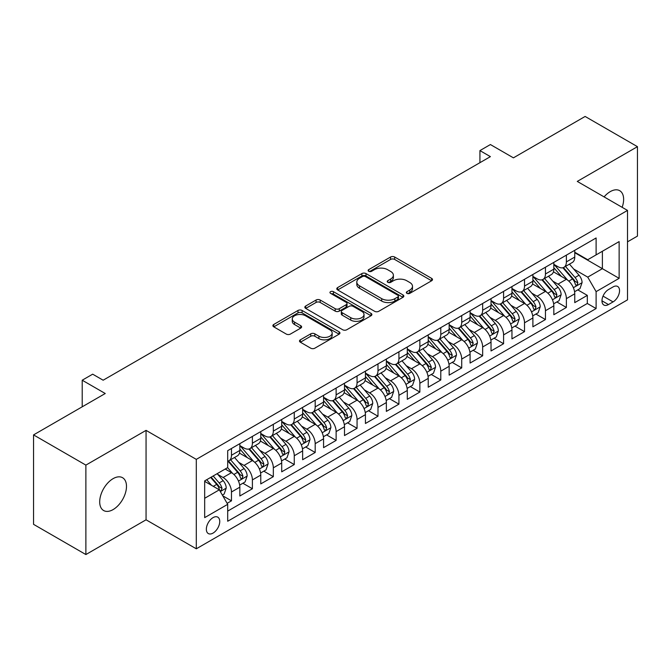 <?xml version="1.0" encoding="UTF-8"?>
<svg xmlns="http://www.w3.org/2000/svg" width="671" height="671" viewBox="0 0 671 671"><rect width="100%" height="100%" fill="white"/><g stroke="black" fill="none" stroke-linecap="round" stroke-linejoin="round"><path stroke-width="1.01" d="M406.936 293.361A2.038 1.174 0 0 0 409.813 293.361L431.646 280.755A2.902 1.677 0 0 0 432.493 279.564A2.902 1.677 0 0 0 431.646 278.381L394.665 257.027A2.902 1.677 0 0 0 390.556 257.027L368.723 269.633A2.038 1.174 0 0 0 368.127 270.463A2.038 1.174 0 0 0 368.723 271.294A2.038 1.174 0 0 0 371.6 271.294L374.426 269.658A9.302 5.368 0 0 1 387.57 269.658L390.656 271.445A9.302 5.368 0 0 1 393.382 275.236A9.302 5.368 0 0 1 390.656 279.035L387.83 280.663A2.038 1.174 0 0 0 387.234 281.493A2.038 1.174 0 0 0 387.83 282.323A2.038 1.174 0 0 0 390.707 282.323L393.533 280.696A9.302 5.368 0 0 1 406.685 280.696L409.763 282.474A9.302 5.368 0 0 1 412.489 286.265A9.302 5.368 0 0 1 409.763 290.065L406.936 291.7A2.038 1.174 0 0 0 406.341 292.531A2.038 1.174 0 0 0 406.936 293.361L406.936 291.7M113.097 509.591A18.947 10.937 120 0 0 125.469 492.891A18.947 10.937 120 0 0 122.567 477.71A18.947 10.937 120 0 0 113.097 478.649A18.947 10.937 120 0 0 100.717 495.341A18.947 10.937 120 0 0 103.619 510.522A18.947 10.937 120 0 0 113.097 509.591M622.143 207.322A18.947 10.937 120 0 0 619.71 190.69A18.947 10.937 120 0 0 610.241 191.629A18.947 10.937 120 0 0 604.093 196.897M213.042 533.093A9.469 5.469 120 0 0 219.232 524.747A9.469 5.469 120 0 0 217.781 517.156A9.469 5.469 120 0 0 213.042 517.626A9.469 5.469 120 0 0 206.861 525.972A9.469 5.469 120 0 0 208.312 533.562A9.469 5.469 120 0 0 213.042 533.093M300.356 339.828A2.902 1.677 0 0 0 299.501 341.011A2.902 1.677 0 0 0 300.356 342.202L310.732 348.19A2.902 1.677 0 0 0 314.842 348.19L339.081 334.192A2.902 1.677 0 0 0 339.937 333.009A2.902 1.677 0 0 0 339.081 331.818L302.101 310.472A2.902 1.677 0 0 0 297.991 310.472L273.743 324.47A2.902 1.677 0 0 0 272.896 325.653A2.902 1.677 0 0 0 273.743 326.836L286.282 334.074A2.902 1.677 0 0 0 290.392 334.074L300.767 328.085A2.902 1.677 0 0 0 301.615 326.894A2.902 1.677 0 0 0 300.767 325.712L294.552 322.122A7.775 4.487 0 0 1 292.271 318.951A7.775 4.487 0 0 1 297.068 314.808A7.775 4.487 0 0 1 305.54 315.781L329.889 329.83A7.775 4.487 0 0 1 332.162 333.009A7.775 4.487 0 0 1 327.364 337.152A7.775 4.487 0 0 1 318.893 336.179L314.842 333.839A2.902 1.677 0 0 0 310.732 333.839L300.356 339.828L300.356 342.202M627.511 241.837L637.45 236.1L637.45 146.664L585.12 116.452L513.424 157.844L490.4 144.55L479.933 150.598L490.4 156.637L103.149 380.214L92.682 374.175L82.214 380.214L82.214 406.802M85.88 465.112L85.88 554.548L146.06 519.799L146.06 430.371L85.88 465.112L33.55 434.9L105.246 393.508L82.214 380.214M146.06 430.371L196.301 459.375L627.511 210.417L627.511 299.853L196.301 548.803L196.301 459.375M637.45 146.664L577.27 181.413L627.511 210.417M374.628 311.302A2.902 1.677 0 0 0 378.738 311.302L402.986 297.303A2.902 1.677 0 0 0 403.833 296.112A2.902 1.677 0 0 0 402.986 294.93L365.997 273.575A2.902 1.677 0 0 0 361.887 273.575L337.647 287.574A2.902 1.677 0 0 0 336.792 288.756A2.902 1.677 0 0 0 337.647 289.947L374.628 311.302M331.373 293.797A2.038 1.174 0 0 1 333.437 294.083L333.437 291.667L371.029 313.374A2.902 1.677 0 0 1 371.885 314.565A2.902 1.677 0 0 1 371.029 315.747L346.79 329.746A2.902 1.677 0 0 1 342.68 329.746L305.699 308.392L305.699 306.018A2.902 1.677 0 0 0 304.844 307.209A2.902 1.677 0 0 0 305.699 308.392M305.699 306.018L316.075 300.029A2.902 1.677 0 0 1 320.184 300.029L335.181 308.685A2.902 1.677 0 0 0 339.291 308.685L346.169 304.718A2.902 1.677 0 0 0 347.024 303.527A2.902 1.677 0 0 0 346.169 302.344L330.56 293.328A2.038 1.174 0 0 1 329.964 292.497A2.038 1.174 0 0 1 331.214 291.415A2.038 1.174 0 0 1 333.437 291.667M85.88 554.548L33.55 524.336L33.55 434.9M227.125 503.334L231.47 500.826L222.78 495.81M217.84 474.464L223.091 477.5A11.843 6.836 60 0 1 231.47 492.002L239.841 487.171L239.841 495.995L252.397 488.74L242.877 483.246M238.767 462.378L244.026 465.414A11.843 6.836 60 0 1 252.397 479.916L260.767 475.085L260.767 483.908L273.332 476.653L263.804 471.159M259.702 450.3L264.961 453.328A11.843 6.836 60 0 1 273.332 467.83L281.703 462.998L281.703 471.822L294.267 464.567L284.739 459.073M280.637 438.213L285.888 441.25A11.843 6.836 60 0 1 294.267 455.752L302.638 450.912L302.638 459.736L315.194 452.489L305.674 446.987M301.564 426.127L306.823 429.163A11.843 6.836 60 0 1 315.194 443.665L323.565 438.826L323.565 447.649L336.129 440.402L326.601 434.9M322.499 414.041L327.758 417.077A11.843 6.836 60 0 1 336.129 431.579L344.5 426.748L344.5 435.563L357.064 428.316L347.536 422.814M343.435 401.954L348.685 404.99A11.843 6.836 60 0 1 357.064 419.492L365.435 414.661L365.435 423.485L377.991 416.23L368.471 410.727M364.361 389.868L369.62 392.904A11.843 6.836 60 0 1 377.991 407.406L386.362 402.575L386.362 411.398L398.926 404.143L389.398 398.649M385.297 377.781L390.556 380.818A11.843 6.836 60 0 1 398.926 395.32L407.297 390.488L407.297 399.312L419.861 392.057L410.333 386.563M406.232 365.703L411.482 368.731A11.843 6.836 60 0 1 419.861 383.233L428.232 378.402L428.232 387.226L440.788 379.971L431.268 374.477M427.159 353.617L432.418 356.653A11.843 6.836 60 0 1 440.788 371.155L449.159 366.316L449.159 375.139L461.723 367.893L452.195 362.39M448.094 341.531L453.353 344.567A11.843 6.836 60 0 1 461.723 359.069L470.094 354.229L470.094 363.053L482.659 355.806L473.13 350.304M469.029 329.444L474.28 332.481A11.843 6.836 60 0 1 482.659 346.982L491.029 342.151L491.029 350.967L503.585 343.72L494.066 338.218M489.956 317.358L495.215 320.394A11.843 6.836 60 0 1 503.585 334.896L511.956 330.065L511.956 338.88L524.521 331.633L514.992 326.131M510.891 305.271L516.15 308.308A11.843 6.836 60 0 1 524.521 322.81L532.891 317.979L532.891 326.802L545.456 319.547L535.928 314.053M531.826 293.185L537.077 296.221A11.843 6.836 60 0 1 545.456 310.723L553.827 305.892L553.827 314.716L566.383 307.461L566.383 298.637A11.843 6.836 -120 0 0 558.012 284.135L552.753 281.107M556.863 301.967L566.383 307.461M239.841 487.171A11.843 6.836 -120 0 0 231.47 472.669L225.188 469.037M260.767 475.085A11.843 6.836 -120 0 0 252.397 460.583L239.455 453.11M281.703 462.998A11.843 6.836 -120 0 0 273.332 448.496L260.382 441.023M302.638 450.912A11.843 6.836 -120 0 0 294.267 436.41L281.317 428.937M323.565 438.826A11.843 6.836 -120 0 0 315.194 424.324L302.252 416.85M344.5 426.748A11.843 6.836 -120 0 0 336.129 412.237L323.179 404.764M365.435 414.661A11.843 6.836 -120 0 0 357.064 400.159L344.114 392.686M386.362 402.575A11.843 6.836 -120 0 0 377.991 388.073L365.049 380.6M407.297 390.488A11.843 6.836 -120 0 0 398.926 375.986L385.976 368.513M428.232 378.402A11.843 6.836 -120 0 0 419.861 363.9L406.911 356.427M449.159 366.316A11.843 6.836 -120 0 0 440.788 351.814L427.846 344.34M470.094 354.229A11.843 6.836 -120 0 0 461.723 339.727L448.773 332.254M491.029 342.151A11.843 6.836 -120 0 0 482.659 327.641L469.708 320.168M511.956 330.065A11.843 6.836 -120 0 0 503.585 315.563L490.644 308.09M532.891 317.979A11.843 6.836 -120 0 0 524.521 303.477L511.57 296.003M553.827 305.892A11.843 6.836 -120 0 0 545.456 291.39L532.506 283.917M613.068 286.92L608.463 289.578A9.176 5.301 120 0 0 602.466 297.664A9.176 5.301 120 0 0 603.866 305.02A9.176 5.301 120 0 0 608.463 304.559L613.068 301.9A9.176 5.301 120 0 0 619.056 293.814A9.176 5.301 120 0 0 617.655 286.467A9.176 5.301 120 0 0 613.068 286.92M204.672 498.285L219.325 489.83L227.695 504.332L227.695 521.25L596.108 308.551L596.108 291.633L587.737 277.131L573.688 269.021M227.695 504.332L204.672 517.626L204.672 480.889L227.695 467.595L227.695 450.669L596.108 237.97L596.108 254.888L619.132 241.594L619.132 278.339L596.108 291.633M239.841 445.594L244.026 448.01A11.843 6.836 60 0 0 249.947 448.597L258.318 443.766A11.843 6.836 -120 0 0 260.767 438.348L260.767 431.579M260.767 433.508L264.961 435.932A11.843 6.836 60 0 0 270.874 436.511L279.253 431.679A11.843 6.836 -120 0 0 281.703 426.261L281.703 419.492M281.703 421.43L285.888 423.846A11.843 6.836 60 0 0 291.81 424.433L300.18 419.593A11.843 6.836 -120 0 0 302.638 414.175L302.638 407.406M302.638 409.344L306.823 411.759A11.843 6.836 60 0 0 312.745 412.346L321.115 407.507A11.843 6.836 -120 0 0 323.565 402.088L323.565 395.32M323.565 397.257L327.758 399.673A11.843 6.836 60 0 0 333.672 400.26L342.051 395.429A11.843 6.836 -120 0 0 344.5 390.002L344.5 383.233M344.5 385.171L348.685 387.586A11.843 6.836 60 0 0 354.607 388.173L362.977 383.342A11.843 6.836 -120 0 0 365.435 377.916L365.435 371.147M365.435 373.084L369.62 375.5A11.843 6.836 60 0 0 375.542 376.087L383.913 371.256A11.843 6.836 -120 0 0 386.362 365.838L386.362 359.069M386.362 360.998L390.556 363.414A11.843 6.836 60 0 0 396.469 364.001L404.848 359.17A11.843 6.836 -120 0 0 407.297 353.751L407.297 346.982M407.297 348.912L411.482 351.336A11.843 6.836 60 0 0 417.404 351.914L425.775 347.083A11.843 6.836 -120 0 0 428.232 341.665L428.232 334.896M428.232 336.825L432.418 339.249A11.843 6.836 60 0 0 438.339 339.836L446.71 334.997A11.843 6.836 -120 0 0 449.159 329.578L449.159 322.81M449.159 324.747L453.353 327.163A11.843 6.836 60 0 0 459.266 327.75L467.645 322.91A11.843 6.836 -120 0 0 470.094 317.492L470.094 310.723M470.094 312.661L474.28 315.076A11.843 6.836 60 0 0 480.201 315.664L488.572 310.832A11.843 6.836 -120 0 0 491.029 305.406L491.029 298.637M491.029 300.574L495.215 302.99A11.843 6.836 60 0 0 501.136 303.577L509.507 298.746A11.843 6.836 -120 0 0 511.956 293.319L511.956 286.551M511.956 288.488L516.15 290.904A11.843 6.836 60 0 0 522.063 291.491L530.442 286.66A11.843 6.836 -120 0 0 532.891 281.241L532.891 274.473M532.891 276.402L537.077 278.817A11.843 6.836 60 0 0 542.998 279.404L551.369 274.573A11.843 6.836 -120 0 0 553.827 269.155L553.827 262.386M227.695 511.101L587.318 303.477L587.318 295.374L574.753 302.629L574.753 293.806A11.843 6.836 -120 0 0 566.383 279.304L553.441 271.83M553.827 264.315L558.012 266.731A11.843 6.836 -120 0 0 563.934 267.318A11.843 6.836 -120 0 0 566.383 261.9L566.383 255.131M563.934 267.318L572.304 262.487A11.843 6.836 -120 0 0 574.753 257.068L574.753 250.3M231.47 448.496L231.47 455.265A11.843 6.836 60 0 1 229.012 460.683A11.843 6.836 60 0 1 227.695 461.162M229.012 460.683L237.383 455.852A11.843 6.836 -120 0 0 239.841 450.434L239.841 443.665M252.397 436.41L252.397 443.179A11.843 6.836 60 0 1 249.947 448.597M273.332 424.324L273.332 431.092A11.843 6.836 60 0 1 270.874 436.511M294.267 412.237L294.267 419.006A11.843 6.836 60 0 1 291.81 424.433M315.194 400.159L315.194 406.92A11.843 6.836 60 0 1 312.745 412.346M336.129 388.073L336.129 394.842A11.843 6.836 60 0 1 333.672 400.26M357.064 375.986L357.064 382.755A11.843 6.836 60 0 1 354.607 388.173M377.991 363.9L377.991 370.669A11.843 6.836 60 0 1 375.542 376.087M398.926 351.814L398.926 358.582A11.843 6.836 60 0 1 396.469 364.001M419.861 339.727L419.861 346.496A11.843 6.836 60 0 1 417.404 351.914M440.788 327.641L440.788 334.41A11.843 6.836 60 0 1 438.339 339.836M461.723 315.563L461.723 322.323A11.843 6.836 60 0 1 459.266 327.75M482.659 303.477L482.659 310.245A11.843 6.836 60 0 1 480.201 315.664M503.585 291.39L503.585 298.159A11.843 6.836 60 0 1 501.136 303.577M524.521 279.304L524.521 286.072A11.843 6.836 60 0 1 522.063 291.491M545.456 267.217L545.456 273.986A11.843 6.836 60 0 1 542.998 279.404M545.456 310.723L545.456 319.547M524.521 322.81L524.521 331.633M503.585 334.896L503.585 343.72M482.659 346.982L482.659 355.806M461.723 359.069L461.723 367.893M440.788 371.155L440.788 379.971M419.861 383.233L419.861 392.057M398.926 395.32L398.926 404.143M377.991 407.406L377.991 416.23M357.064 419.492L357.064 428.316M336.129 431.579L336.129 440.402M315.194 443.665L315.194 452.489M294.267 455.752L294.267 464.567M273.332 467.83L273.332 476.653M252.397 479.916L252.397 488.74M231.47 492.002L231.47 500.826M219.325 489.83L204.672 481.367M587.737 277.131L602.39 268.668L602.39 251.264L619.132 241.594M574.753 252.715L619.132 278.339M574.753 252.229L587.737 259.727L596.108 254.888M146.06 519.799L196.301 548.803M479.933 150.598L479.933 162.684M577.79 289.88L587.318 295.374M587.318 303.477L596.108 308.551M407.75 293.646L409.763 292.481A9.302 5.368 0 0 0 412.489 288.689L412.489 286.265M393.382 275.236L393.382 277.651A9.302 5.368 0 0 1 390.656 281.451L388.643 282.608M431.604 280.772L394.665 259.442A2.902 1.677 0 0 0 390.556 259.442L369.536 271.579M402.944 297.32L365.997 275.991A2.902 1.677 0 0 0 361.887 275.991L337.681 289.973M397.844 296.943A2.038 1.174 0 0 0 398.44 296.112A2.038 1.174 0 0 0 397.844 295.282L365.385 276.544A2.038 1.174 0 0 0 362.508 276.544L359.53 278.264A9.302 5.368 0 0 0 356.804 282.055A9.302 5.368 0 0 0 359.53 285.854L381.715 298.662A9.302 5.368 0 0 0 394.867 298.662L397.844 296.943L397.844 299.367A2.038 1.174 0 0 0 398.44 298.536L398.44 296.112M356.804 282.055L356.804 284.479A9.302 5.368 0 0 0 359.53 288.27L359.53 285.854M397.844 299.367L394.867 301.086A9.302 5.368 0 0 1 381.715 301.086L359.53 288.27M305.733 308.417L316.075 302.445L316.075 300.029M347.024 303.527L347.024 305.942A2.902 1.677 0 0 1 346.169 307.133L339.291 311.109A2.902 1.677 0 0 1 335.181 311.109L320.184 302.445A2.902 1.677 0 0 0 316.075 302.445M333.437 294.083L370.996 315.773M350.74 317.677A7.775 4.487 0 0 0 359.211 318.65A7.775 4.487 0 0 0 364.009 314.498A7.775 4.487 0 0 0 361.736 311.327L353.156 306.379A2.902 1.677 0 0 0 349.046 306.379L342.168 310.346A2.902 1.677 0 0 0 341.313 311.537A2.902 1.677 0 0 0 342.168 312.72L350.74 317.677L350.74 320.092A7.775 4.487 0 0 0 359.211 321.065A7.775 4.487 0 0 0 364.009 316.922L364.009 314.498M341.313 311.537L341.313 313.953A2.902 1.677 0 0 0 342.168 315.144L342.168 312.72M350.74 320.092L342.168 315.144M332.162 333.009L332.162 335.425A7.775 4.487 0 0 1 327.364 339.568A7.775 4.487 0 0 1 318.893 338.595L314.842 336.255A2.902 1.677 0 0 0 310.732 336.255L300.39 342.227M292.271 318.951L292.271 321.367A7.775 4.487 0 0 0 294.552 324.538L294.552 322.122M300.725 328.111L294.552 324.538M339.081 331.818L339.081 334.192L302.101 312.887A2.902 1.677 0 0 0 297.991 312.887L273.785 326.861M574.577 291.734L579.987 288.605L582.084 282.566A7.842 4.529 -120 0 0 579.031 275.202L569.461 264.131M567.549 280.067L556.209 266.941A22.646 13.076 -120 0 0 553.827 264.449M561.325 276.385L554.984 269.037A18.796 10.853 -120 0 0 553.827 267.779M562.868 267.746L572.539 278.943A7.842 4.529 60 0 1 575.332 284.353L575.903 285.284L576.968 285.133L577.848 282.902A7.842 4.529 -120 0 0 575.047 277.5L565.485 266.421M563.43 267.561L573.831 279.597A3.992 2.307 60 0 1 574.837 281.166L577.848 282.902M553.65 303.82L559.06 300.692L561.149 294.653A7.842 4.529 -120 0 0 558.096 287.289L548.534 276.209M546.613 292.153L535.273 279.019A22.646 13.076 -120 0 0 532.891 276.536M540.398 288.471L534.049 281.124A18.796 10.853 -120 0 0 532.891 279.857M541.933 279.832L551.604 291.029A7.842 4.529 60 0 1 554.405 296.439L554.976 297.37L556.033 297.219L556.913 294.988A7.842 4.529 -120 0 0 554.12 289.578L544.558 278.507M542.503 279.648L552.896 291.684A3.992 2.307 60 0 1 553.902 293.244L556.913 294.988M532.715 315.907L538.125 312.778L540.222 306.739A7.842 4.529 -120 0 0 537.161 299.375L527.599 288.295M525.687 304.24L514.338 291.105A22.646 13.076 -120 0 0 511.956 288.614M519.463 300.558L513.122 293.21A18.796 10.853 -120 0 0 511.956 291.944M520.998 291.919L530.677 303.116A7.842 4.529 60 0 1 533.47 308.526L534.041 309.448L535.106 309.306L535.986 307.075A7.842 4.529 -120 0 0 533.185 301.665L523.623 290.593M521.568 291.734L531.96 303.77A3.992 2.307 60 0 1 532.967 305.33L535.986 307.075M511.78 327.985L517.19 324.865L519.287 318.826A7.842 4.529 -120 0 0 516.234 311.453L506.664 300.382M504.751 316.326L493.411 303.191A22.646 13.076 -120 0 0 491.029 300.7M498.528 312.636L492.187 305.297A18.796 10.853 -120 0 0 491.029 304.03M500.071 304.005L509.742 315.202A7.842 4.529 60 0 1 512.535 320.604L513.105 321.535L514.171 321.384L515.051 319.153A7.842 4.529 -120 0 0 512.25 313.751L502.688 302.68M500.633 303.82L511.034 315.856A3.992 2.307 60 0 1 512.04 317.417L515.051 319.153M490.853 340.071L496.263 336.951L498.352 330.904A7.842 4.529 -120 0 0 495.299 323.539L485.737 312.468M483.816 328.413L472.476 315.278A22.646 13.076 -120 0 0 470.094 312.787M477.601 324.722L471.252 317.383A18.796 10.853 -120 0 0 470.094 316.116M479.136 316.091L488.807 327.289A7.842 4.529 60 0 1 491.608 332.69L492.178 333.621L493.235 333.47L494.116 331.239A7.842 4.529 -120 0 0 491.323 325.838L481.761 314.766M479.706 315.907L490.098 327.943A3.992 2.307 60 0 1 491.105 329.503L494.116 331.239M469.918 352.158L475.328 349.037L477.425 342.99A7.842 4.529 -120 0 0 474.363 335.626L464.802 324.554M462.889 340.499L451.541 327.364A22.646 13.076 -120 0 0 449.159 324.873M456.666 336.808L450.325 329.461A18.796 10.853 -120 0 0 449.159 328.203M458.201 328.169L467.88 339.375A7.842 4.529 60 0 1 470.673 344.777L471.243 345.708L472.309 345.557L473.189 343.326A7.842 4.529 -120 0 0 470.388 337.924L460.826 326.852M458.771 327.993L469.163 340.021A3.992 2.307 60 0 1 470.17 341.589L473.189 343.326M448.983 364.244L454.393 361.124L456.49 355.076A7.842 4.529 -120 0 0 453.437 347.712L443.867 336.641M441.954 352.577L430.614 339.451A22.646 13.076 -120 0 0 428.232 336.959M435.731 348.895L429.39 341.547A18.796 10.853 -120 0 0 428.232 340.289M437.274 340.256L446.945 351.461A7.842 4.529 60 0 1 449.738 356.863L450.308 357.794L451.373 357.643L452.254 355.412A7.842 4.529 -120 0 0 449.453 350.01L439.891 338.939M437.836 340.08L448.236 352.107A3.992 2.307 60 0 1 449.243 353.676L452.254 355.412M428.056 376.33L433.466 373.21L435.554 367.163A7.842 4.529 -120 0 0 432.501 359.799L422.94 348.727M421.019 364.663L409.679 351.537A22.646 13.076 -120 0 0 407.297 349.046M414.804 360.981L408.454 353.634A18.796 10.853 -120 0 0 407.297 352.376M416.339 352.342L426.01 363.548A7.842 4.529 60 0 1 428.811 368.949L429.381 369.88L430.438 369.729L431.319 367.498A7.842 4.529 -120 0 0 428.526 362.097L418.964 351.017M416.909 352.158L427.301 364.194A3.992 2.307 60 0 1 428.308 365.762L431.319 367.498M407.121 388.417L412.531 385.288L414.628 379.249A7.842 4.529 -120 0 0 411.566 371.885L402.004 360.813M400.092 376.75L388.744 363.615A22.646 13.076 -120 0 0 386.362 361.132M393.869 373.068L387.528 365.72A18.796 10.853 -120 0 0 386.362 364.462M395.404 364.428L405.083 375.626A7.842 4.529 60 0 1 407.876 381.036L408.446 381.967L409.511 381.816L410.392 379.585A7.842 4.529 -120 0 0 407.591 374.175L398.029 363.103M395.974 364.244L406.366 376.28A3.992 2.307 60 0 1 407.372 377.84L410.392 379.585M386.186 400.503L391.596 397.375L393.692 391.336A7.842 4.529 -120 0 0 390.639 383.971L381.069 372.891M379.157 388.836L367.817 375.701A22.646 13.076 -120 0 0 365.435 373.219M372.933 385.154L366.592 377.807A18.796 10.853 -120 0 0 365.435 376.54M374.477 376.515L384.147 387.712A7.842 4.529 60 0 1 386.941 393.122L387.511 394.045L388.576 393.902L389.457 391.671A7.842 4.529 -120 0 0 386.655 386.261L377.094 375.19M375.039 376.33L385.439 388.366A3.992 2.307 60 0 1 386.446 389.926L389.457 391.671M365.259 412.581L370.669 409.461L372.757 403.422A7.842 4.529 -120 0 0 369.704 396.049L360.142 384.978M358.222 400.923L346.882 387.788A22.646 13.076 -120 0 0 344.5 385.297M352.007 397.24L345.657 389.893A18.796 10.853 -120 0 0 344.5 388.626M353.542 388.601L363.212 399.799A7.842 4.529 60 0 1 366.014 405.2L366.584 406.131L367.641 405.98L368.522 403.749A7.842 4.529 -120 0 0 365.729 398.348L356.167 387.276M354.112 388.417L364.504 400.453A3.992 2.307 60 0 1 365.51 402.013L368.522 403.749M344.324 424.668L349.734 421.547L351.83 415.5A7.842 4.529 -120 0 0 348.769 408.136L339.207 397.064M337.295 413.009L325.947 399.874A22.646 13.076 -120 0 0 323.565 397.383M331.071 409.318L324.73 401.979A18.796 10.853 -120 0 0 323.565 400.713M332.606 400.688L342.285 411.885A7.842 4.529 60 0 1 345.079 417.287L345.649 418.218L346.714 418.067L347.595 415.835A7.842 4.529 -120 0 0 344.793 410.434L335.232 399.362M333.177 400.503L343.569 412.539A3.992 2.307 60 0 1 344.575 414.099L347.595 415.835M323.388 436.754L328.798 433.634L330.895 427.586A7.842 4.529 -120 0 0 327.842 420.222L318.272 409.151M316.36 425.095L305.02 411.96A22.646 13.076 -120 0 0 302.638 409.469M310.136 421.405L303.795 414.066A18.796 10.853 -120 0 0 302.638 412.799M311.68 412.766L321.35 423.971A7.842 4.529 60 0 1 324.143 429.373L324.714 430.304L325.779 430.153L326.66 427.922A7.842 4.529 -120 0 0 323.858 422.52L314.296 411.449M312.241 412.59L322.642 424.617A3.992 2.307 60 0 1 323.648 426.186L326.66 427.922M302.462 448.84L307.872 445.72L309.96 439.673A7.842 4.529 -120 0 0 306.907 432.309L297.345 421.237M295.425 437.173L284.085 424.047A22.646 13.076 -120 0 0 281.703 421.556M289.209 433.491L282.86 426.144A18.796 10.853 -120 0 0 281.703 424.886M290.744 424.852L300.415 436.058A7.842 4.529 60 0 1 303.217 441.459L303.787 442.39L304.844 442.239L305.724 440.008A7.842 4.529 -120 0 0 302.931 434.607L293.37 423.535M291.315 424.676L301.707 436.704A3.992 2.307 60 0 1 302.713 438.272L305.724 440.008M281.526 460.927L286.936 457.807L289.033 451.759A7.842 4.529 -120 0 0 285.972 444.395L276.41 433.323M274.498 449.26L263.149 436.133A22.646 13.076 -120 0 0 260.767 433.642M268.274 445.578L261.933 438.23A18.796 10.853 -120 0 0 260.767 436.972M269.809 436.938L279.488 448.144A7.842 4.529 60 0 1 282.281 453.546L282.852 454.477L283.917 454.326L284.798 452.095A7.842 4.529 -120 0 0 281.996 446.693L272.434 435.613M270.379 436.754L280.772 448.79A3.992 2.307 60 0 1 281.778 450.358L284.798 452.095M260.591 473.013L266.001 469.885L268.098 463.846A7.842 4.529 -120 0 0 265.045 456.481L255.475 445.41M253.563 461.346L242.223 448.211A22.646 13.076 -120 0 0 239.841 445.729M247.339 457.664L240.998 450.316A18.796 10.853 -120 0 0 239.841 449.058M248.882 449.025L258.553 460.222A7.842 4.529 60 0 1 261.346 465.632L261.916 466.563L262.982 466.412L263.862 464.181A7.842 4.529 -120 0 0 261.061 458.771L251.499 447.7M249.444 448.84L259.845 460.876A3.992 2.307 60 0 1 260.851 462.436L263.862 464.181M239.664 485.099L245.074 481.971L247.163 475.932A7.842 4.529 -120 0 0 244.11 468.568L234.548 457.488M232.627 473.432L227.62 467.637M226.412 469.75L225.599 468.803M227.947 461.111L237.618 472.309A7.842 4.529 60 0 1 240.419 477.718L240.99 478.641L242.046 478.498L242.927 476.267A7.842 4.529 -120 0 0 240.134 470.857L230.572 459.786M228.517 460.927L238.91 472.963A3.992 2.307 60 0 1 239.916 474.523L242.927 476.267M222.361 495.089L224.139 494.057L226.228 488.018A7.842 4.529 -120 0 0 223.175 480.646L217.152 473.676M211.533 485.334L206.693 479.723M205.477 481.837L204.672 480.906M210.669 477.425L216.691 484.395A7.842 4.529 60 0 1 219.484 489.796L220.054 490.727L221.12 490.576L222 488.354A7.842 4.529 -120 0 0 219.199 482.944L213.177 475.974M211.155 477.148L217.974 485.049A3.992 2.307 60 0 1 218.981 486.609L222 488.354M223.091 477.5L231.47 472.669M244.026 465.414L252.397 460.583M264.961 453.328L273.332 448.496M285.888 441.25L294.267 436.41M306.823 429.163L315.194 424.324M327.758 417.077L336.129 412.237M348.685 404.99L357.064 400.159M369.62 392.904L377.991 388.073M390.556 380.818L398.926 375.986M411.482 368.731L419.861 363.9M432.418 356.653L440.788 351.814M453.353 344.567L461.723 339.727M474.28 332.481L482.659 327.641M495.215 320.394L503.585 315.563M516.15 308.308L524.521 303.477M537.077 296.221L545.456 291.39M558.012 284.135L566.383 279.304M566.383 261.9L574.753 257.068M231.47 455.265L239.841 450.434M252.397 443.179L260.767 438.348M273.332 431.092L281.703 426.261M294.267 419.006L302.638 414.175M315.194 406.92L323.565 402.088M336.129 394.842L344.5 390.002M357.064 382.755L365.435 377.916M377.991 370.669L386.362 365.838M398.926 358.582L407.297 353.751M419.861 346.496L428.232 341.665M440.788 334.41L449.159 329.578M461.723 322.323L470.094 317.492M482.659 310.245L491.029 305.406M503.585 298.159L511.956 293.319M524.521 286.072L532.891 281.241M545.456 273.986L553.827 269.155M566.383 298.637L574.753 293.806M603.028 296.112L613.068 301.9M601.971 300.818L608.463 304.559M409.763 292.481L409.763 290.065M387.83 282.323L387.83 280.663M390.656 281.451L390.656 279.035M368.723 271.294L368.723 269.633M390.556 259.442L390.556 257.027M394.665 259.442L394.665 257.027M431.646 280.755L431.646 278.381M337.647 289.947L337.647 287.574M361.887 275.991L361.887 273.575M365.997 275.991L365.997 273.575M402.986 297.303L402.986 294.93M381.715 301.086L381.715 298.662M394.867 301.086L394.867 298.662M320.184 302.445L320.184 300.029M335.181 311.109L335.181 308.685M339.291 311.109L339.291 308.685M346.169 307.133L346.169 304.718M371.029 315.747L371.029 313.374M310.732 336.255L310.732 333.839M314.842 336.255L314.842 333.839M318.893 338.595L318.893 336.179M300.767 328.085L300.767 325.712M273.743 326.836L273.743 324.47M297.991 312.887L297.991 310.472M302.101 312.887L302.101 310.472M573.386 287.708L582.034 282.717M556.209 266.941L557.282 266.312M575.047 277.5L579.031 275.202M568.798 281.107L572.539 278.943M552.451 299.794L561.099 294.804M535.273 279.019L536.347 278.398M554.12 289.578L558.096 287.289M547.863 293.193L551.604 291.029M531.524 311.881L540.163 306.89M514.338 291.105L515.42 290.484M533.185 301.665L537.161 299.375M526.936 305.28L530.677 303.116M510.589 323.967L519.237 318.977M493.411 303.191L494.485 302.571M512.25 313.751L516.234 311.453M506.001 317.366L509.742 315.202M489.654 336.054L498.301 331.063M472.476 315.278L473.55 314.657M491.323 325.838L495.299 323.539M485.066 329.444L488.807 327.289M468.727 348.14L477.366 343.141M451.541 327.364L452.623 326.743M470.388 337.924L474.363 335.626M464.139 341.531L467.88 339.375M447.792 360.218L456.439 355.227M430.614 339.451L431.688 338.83M449.453 350.01L453.437 347.712M443.204 353.617L446.945 351.461M426.857 372.304L435.504 367.314M409.679 351.537L410.753 350.908M428.526 362.097L432.501 359.799M422.269 365.703L426.01 363.548M405.93 384.391L414.569 379.4M388.744 363.615L389.826 362.994M407.591 374.175L411.566 371.885M401.342 377.79L405.083 375.626M384.995 396.477L393.642 391.487M367.817 375.701L368.891 375.081M386.655 386.261L390.639 383.971M380.407 389.876L384.147 387.712M364.059 408.564L372.707 403.573M346.882 387.788L347.955 387.167M365.729 398.348L369.704 396.049M359.471 401.963L363.212 399.799M343.133 420.65L351.772 415.659M325.947 399.874L327.029 399.253M344.793 410.434L348.769 408.136M338.545 414.041L342.285 411.885M322.197 432.736L330.845 427.737M305.02 411.96L306.093 411.34M323.858 422.52L327.842 420.222M317.609 426.127L321.35 423.971M301.262 444.814L309.91 439.824M284.085 424.047L285.158 423.426M302.931 434.607L306.907 432.309M296.674 438.213L300.415 436.058M280.335 456.901L288.975 451.91M263.149 436.133L264.231 435.504M281.996 446.693L285.972 444.395M275.747 450.3L279.488 448.144M259.4 468.987L268.048 463.997M242.223 448.211L243.296 447.591M261.061 458.771L265.045 456.481M254.812 462.386L258.553 460.222M238.465 481.073L247.113 476.083M240.134 470.857L244.11 468.568M233.877 474.472L237.618 472.309M220.323 491.549L226.177 488.169M219.199 482.944L223.175 480.646M213.303 486.349L216.691 484.395"/></g></svg>
